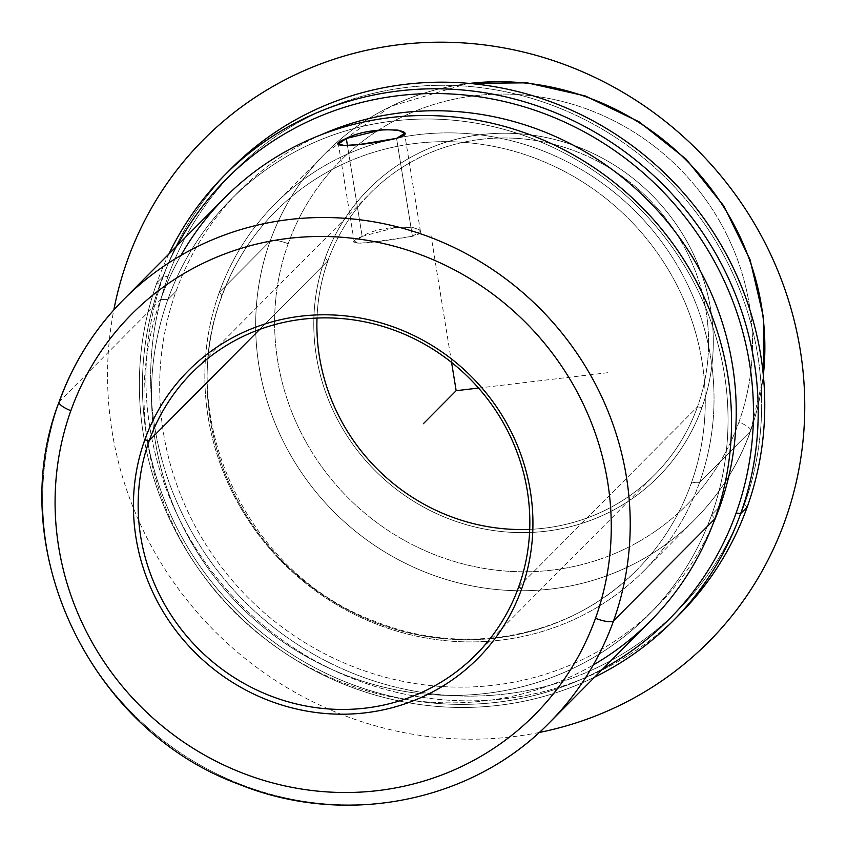 <?xml version="1.0" encoding="UTF-8"?>
<svg xmlns="http://www.w3.org/2000/svg" width="847" height="847" viewBox="0 0 847 847"><rect width="100%" height="100%" fill="white"/><g stroke="black" fill="none" stroke-linecap="round" stroke-linejoin="round"><path stroke-width="0.64" stroke-dasharray="4.24 3.18" d="M362.167 236.387L347.439 145.451L362.167 236.387L354.279 242.178L360.388 243.153L375.909 241.628L412.415 236.281L420.461 231.453L413.908 227.737L398.016 226.911L362.167 236.387C387.471 220.686 442.166 228.362 412.415 236.281L396.555 138.347L412.415 236.281C385.321 240.94 333.167 248.912 362.167 236.387M328.001 260.654L259.68 329.419L328.001 260.654A200.093 191.443 44.8 0 1 577.76 152.121A200.093 191.443 44.8 0 1 697.462 406.846A200.093 191.443 -135.2 0 0 614.964 171.433A200.093 191.443 -135.2 0 0 370.774 192.735A200.093 191.443 -135.2 0 0 328.001 260.654L325.121 258.367L328.001 260.654A200.093 191.443 -135.2 0 0 317.011 318.059A200.093 191.443 44.8 0 1 328.001 260.654M518.724 586.77L697.462 406.846L701.972 407.481A204.095 195.276 -135.2 0 0 579.877 147.664A204.095 195.276 -135.2 0 0 325.121 258.367A204.095 195.276 -135.2 0 0 447.216 518.184A204.095 195.276 -135.2 0 0 701.972 407.481L697.462 406.846A200.093 191.443 44.8 0 1 529.714 529.364A200.093 191.443 -135.2 0 0 654.678 474.765A200.093 191.443 -135.2 0 0 697.462 406.846L518.724 586.77M288.171 243.745A244.105 233.571 -135.2 0 0 434.204 554.51A244.105 233.571 -135.2 0 0 738.923 422.102A244.105 233.571 -135.2 0 0 592.889 111.338A244.105 233.571 -135.2 0 0 288.171 243.745A16.008 4.246 19.7 0 0 270.119 241.194A260.114 248.88 -135.2 0 0 377.349 547.236A260.114 248.88 -135.2 0 0 694.805 519.55A260.114 248.88 -135.2 0 0 750.421 431.25A16.008 4.246 19.7 0 0 750.707 430.805A16.008 4.246 19.7 0 0 738.923 422.102A244.105 233.571 44.8 0 1 434.204 554.51A244.105 233.571 44.8 0 1 288.171 243.745A244.105 233.571 44.8 0 1 592.889 111.338A244.105 233.571 44.8 0 1 738.923 422.102A16.008 4.246 -160.3 0 1 750.707 430.805A16.008 4.246 -160.3 0 1 750.421 431.25A260.114 248.88 -135.2 0 0 763.327 375.295A260.114 248.88 44.8 0 1 750.421 431.25A260.114 248.88 44.8 0 1 694.805 519.55A260.114 248.88 44.8 0 1 377.349 547.236A260.114 248.88 44.8 0 1 270.119 241.194A16.008 4.246 -160.3 0 1 288.171 243.745M701.972 407.481A204.095 195.276 44.8 0 1 447.216 518.184A204.095 195.276 44.8 0 1 325.121 258.367A204.095 195.276 44.8 0 1 579.877 147.664A204.095 195.276 44.8 0 1 701.972 407.481M469.524 83.43A260.114 248.88 -135.2 0 0 325.735 152.905A260.114 248.88 -135.2 0 0 270.119 241.194L219.288 292.363A260.114 248.88 -135.2 0 0 326.519 598.406A260.114 248.88 -135.2 0 0 643.974 570.719A260.114 248.88 -135.2 0 0 699.59 482.419L750.421 431.25L699.59 482.419A260.114 248.88 -135.2 0 0 592.349 176.388A260.114 248.88 -135.2 0 0 274.904 204.074A260.114 248.88 -135.2 0 0 219.288 292.363L270.119 241.194A260.114 248.88 44.8 0 1 325.735 152.905A260.114 248.88 44.8 0 1 469.524 83.43M699.59 482.419A260.114 248.88 44.8 0 1 374.893 623.508A260.114 248.88 44.8 0 1 219.288 292.363A25.664 6.808 -160.3 0 1 221.649 296.99A25.664 6.808 -160.3 0 1 221.183 297.721A254.513 243.523 -135.2 0 0 326.106 597.167A254.513 243.523 -135.2 0 0 636.722 570.073A254.513 243.523 -135.2 0 0 691.131 483.679A25.664 6.808 -160.3 0 1 699.59 482.419A25.664 6.808 19.7 0 0 691.131 483.679A254.513 243.523 -135.2 0 0 586.209 184.233A254.513 243.523 -135.2 0 0 275.593 211.327A254.513 243.523 -135.2 0 0 221.183 297.721A25.664 6.808 19.7 0 0 221.649 296.99A25.664 6.808 19.7 0 0 219.288 292.363A260.114 248.88 44.8 0 1 543.975 151.274A260.114 248.88 44.8 0 1 699.59 482.419M744.333 504.727A312.141 298.663 -135.2 0 0 557.612 107.357A312.141 298.663 -135.2 0 0 167.981 276.662A312.141 298.663 -135.2 0 0 354.702 674.043A312.141 298.663 -135.2 0 0 744.333 504.727L747.213 507.014L744.333 504.727A312.141 298.663 44.8 0 1 354.702 674.043A312.141 298.663 44.8 0 1 167.981 276.662A312.141 298.663 44.8 0 1 557.612 107.357A312.141 298.663 44.8 0 1 744.333 504.727M221.183 297.721A254.513 243.523 44.8 0 1 538.883 159.67A254.513 243.523 44.8 0 1 691.131 483.679A254.513 243.523 44.8 0 1 373.432 621.73A254.513 243.523 44.8 0 1 221.183 297.721M227.801 172.047A316.143 302.485 -135.2 0 0 163.46 276.027L167.981 276.662L163.46 276.027A316.143 302.485 -135.2 0 0 293.793 647.976A316.143 302.485 -135.2 0 0 679.612 614.329A316.143 302.485 44.8 0 1 293.793 647.987A316.143 302.485 44.8 0 1 163.46 276.027A316.143 302.485 44.8 0 1 231.051 168.722M168.881 254.026A316.143 302.485 -135.2 0 0 156.907 282.633L163.46 276.027L156.907 282.633A316.143 302.485 -135.2 0 0 247.303 623.794A316.143 302.485 -135.2 0 0 594.732 677.071A316.143 302.485 44.8 0 1 247.303 623.794A316.143 302.485 44.8 0 1 156.907 282.633A316.143 302.485 44.8 0 1 168.881 254.026M177.214 245.619A312.141 298.663 -135.2 0 0 159.776 284.92L156.907 282.633L159.776 284.92A312.141 298.663 -135.2 0 0 253.867 626.039A312.141 298.663 -135.2 0 0 603.075 668.675A312.141 298.663 44.8 0 1 253.867 626.039A312.141 298.663 44.8 0 1 159.776 284.92A312.141 298.663 44.8 0 1 177.214 245.619M321.394 134.684A294.534 281.807 -135.2 0 0 176.038 291.347A294.534 281.807 -135.2 0 0 343.406 662.65A294.534 281.807 -135.2 0 0 713.058 523.764A294.534 281.807 44.8 0 1 656.912 606.526A294.534 281.807 44.8 0 1 297.456 637.876A294.534 281.807 44.8 0 1 176.038 291.347A294.534 281.807 44.8 0 1 239.002 191.38A294.534 281.807 44.8 0 1 321.394 134.684M718.531 507.904L711.681 514.807A294.534 281.807 -135.2 0 0 590.264 168.278A294.534 281.807 -135.2 0 0 230.808 199.627A294.534 281.807 -135.2 0 0 167.833 299.605L176.038 291.347L167.833 299.605A294.534 281.807 -135.2 0 0 289.261 646.134A294.534 281.807 -135.2 0 0 648.707 614.774A294.534 281.807 -135.2 0 0 711.681 514.807L718.531 507.904M711.681 514.807L714.868 518.851L711.681 514.807A294.534 281.807 44.8 0 1 344.03 674.561A294.534 281.807 44.8 0 1 167.833 299.605A294.534 281.807 44.8 0 1 535.484 139.85A294.534 281.807 44.8 0 1 711.681 514.807M180.962 255.413A300.134 287.175 -135.2 0 0 160.676 299.552L167.833 299.605L160.676 299.552A300.134 287.175 -135.2 0 0 254.026 630.02A300.134 287.175 -135.2 0 0 593.26 664.99M650.697 620.724A300.134 287.175 44.8 0 1 284.412 652.677A300.134 287.175 44.8 0 1 160.676 299.552L59.364 401.542A300.134 287.175 -135.2 0 0 183.09 754.666A300.134 287.175 -135.2 0 0 549.385 722.713A300.134 287.175 44.8 0 1 183.09 754.666A300.134 287.175 44.8 0 1 59.364 401.542A300.134 287.175 44.8 0 1 123.524 299.669M59.068 401.997A16.008 4.246 -160.3 0 1 59.364 401.542L160.676 299.552A300.134 287.175 44.8 0 1 224.847 197.679M478.523 388.042L610.793 372.352M451.578 362.431L430.964 235.148M539.137 732.507A356.153 340.78 44.8 0 1 112.09 431.504A356.153 340.78 44.8 0 1 113.805 309.981M420.461 231.453L404.57 133.371M354.279 242.178L338.398 144.085M192.047 372.648L370.774 192.735M643.974 570.719L694.805 519.55C719.886 494.172 738.52 464.59 750.707 430.805L763.443 376.555M468.275 83.324L390.891 106.288L325.735 152.905L274.904 204.074M636.722 570.073C572.149 636.669 465.511 657.928 375.39 621.497C247.832 575.282 174.133 418.799 221.649 296.99C233.433 264.338 251.411 235.784 275.593 211.327M230.808 199.627L239.002 191.38M648.707 614.774L656.912 606.526M475.95 654.689L654.678 474.765"/><path stroke-width="1.27" d="M347.439 145.451L346.307 138.463L382.262 129.676L398.09 130.11L404.57 133.371L396.555 138.347L360.155 144.392L344.581 145.525L338.398 144.085L346.307 138.463L347.439 145.451M149.263 440.567A200.093 191.443 44.8 0 1 192.047 372.648A200.093 191.443 44.8 0 1 436.237 351.346A200.093 191.443 44.8 0 1 518.724 586.77L521.604 589.057A204.095 195.276 -135.2 0 0 399.509 329.229A204.095 195.276 -135.2 0 0 144.752 439.932A204.095 195.276 -135.2 0 0 266.837 699.76A204.095 195.276 -135.2 0 0 521.604 589.057A204.095 195.276 44.8 0 1 266.837 699.76A204.095 195.276 44.8 0 1 144.752 439.932L149.263 440.567A200.093 191.443 -135.2 0 0 268.965 695.302A200.093 191.443 -135.2 0 0 518.724 586.77A200.093 191.443 -135.2 0 0 399.032 332.035A200.093 191.443 -135.2 0 0 149.263 440.567L144.752 439.932A204.095 195.276 44.8 0 1 399.509 329.229A204.095 195.276 44.8 0 1 521.604 589.057L518.724 586.77A200.093 191.443 44.8 0 1 475.95 654.689A200.093 191.443 44.8 0 1 231.75 675.98A200.093 191.443 44.8 0 1 149.263 440.567L259.68 329.419L149.263 440.567M529.714 529.364A200.093 191.443 44.8 0 1 317.011 318.059A200.093 191.443 -135.2 0 0 529.714 529.364M763.327 375.295A260.114 248.88 -135.2 0 0 469.524 83.43A260.114 248.88 44.8 0 1 763.327 375.295M224.497 175.318A316.143 302.485 -135.2 0 0 168.881 254.026A316.143 302.485 44.8 0 1 566.272 117.405A316.143 302.485 44.8 0 1 740.649 513.621A316.143 302.485 44.8 0 1 594.732 677.071A316.143 302.485 -135.2 0 0 673.058 620.925A316.143 302.485 -135.2 0 0 740.649 513.621L747.213 507.014L740.649 513.621A316.143 302.485 -135.2 0 0 610.316 141.661A316.143 302.485 -135.2 0 0 224.497 175.318L231.051 168.722A316.143 302.485 44.8 0 1 616.881 135.065A316.143 302.485 44.8 0 1 747.213 507.014A316.143 302.485 44.8 0 1 679.622 614.329A316.143 302.485 -135.2 0 0 747.213 507.014A316.143 302.485 -135.2 0 0 614.848 133.741A316.143 302.485 -135.2 0 0 227.801 172.047M740.649 513.621L736.138 512.986A312.141 298.663 -135.2 0 0 569.777 124.498A312.141 298.663 -135.2 0 0 177.214 245.619A312.141 298.663 44.8 0 1 569.777 124.498A312.141 298.663 44.8 0 1 736.138 512.986L740.649 513.621M603.075 668.675A312.141 298.663 -135.2 0 0 736.138 512.986A312.141 298.663 44.8 0 1 603.075 668.675M719.886 506.548A294.534 281.807 -135.2 0 0 639.644 192.354A294.534 281.807 -135.2 0 0 321.394 134.684A294.534 281.807 44.8 0 1 639.644 192.354A294.534 281.807 44.8 0 1 719.886 506.548L718.531 507.904L719.886 506.548A294.534 281.807 44.8 0 1 713.058 523.764A294.534 281.807 -135.2 0 0 719.886 506.548M593.26 664.99A300.134 287.175 -135.2 0 0 714.868 518.851A300.134 287.175 -135.2 0 0 558.3 146.955A300.134 287.175 -135.2 0 0 180.962 255.413M549.385 722.713A300.134 287.175 -135.2 0 0 613.556 620.84L714.868 518.851A300.134 287.175 44.8 0 1 650.697 620.724L549.385 722.713C472.139 802.374 345.068 827.413 238.854 784.237C89.316 729.712 2.986 546.654 59.068 401.997A16.008 4.246 19.7 0 0 70.862 410.689A284.126 271.855 -135.2 0 0 240.823 772.411A284.126 271.855 -135.2 0 0 595.494 618.289A16.008 4.246 19.7 0 0 613.556 620.84A300.134 287.175 44.8 0 1 549.385 722.713M59.364 401.542A16.008 4.246 19.7 0 0 59.068 401.997A16.008 4.246 -160.3 0 0 70.862 410.689A284.126 271.855 44.8 0 1 425.522 256.577A284.126 271.855 44.8 0 1 595.494 618.289A284.126 271.855 -135.2 0 0 425.522 256.577A284.126 271.855 -135.2 0 0 70.862 410.689A284.126 271.855 44.8 0 0 240.823 772.411A284.126 271.855 44.8 0 0 595.494 618.289A16.008 4.246 -160.3 0 0 613.556 620.84A300.134 287.175 -135.2 0 0 489.82 267.716A300.134 287.175 -135.2 0 0 123.524 299.669A300.134 287.175 44.8 0 1 489.82 267.716A300.134 287.175 44.8 0 1 613.556 620.84L714.868 518.851A300.134 287.175 44.8 0 0 591.132 165.726A300.134 287.175 44.8 0 0 224.847 197.679L123.524 299.669A300.134 287.175 -135.2 0 0 59.364 401.542M346.307 138.463C317.191 150.205 369.737 144.869 396.555 138.347C426.168 129.665 371.939 124.604 346.307 138.463M451.578 362.431L456.152 390.7L478.523 388.042M456.152 390.7L423.362 423.712M113.805 309.981A356.153 340.78 44.8 0 1 461.054 42.784A356.153 340.78 44.8 0 1 800.224 349.885A356.153 340.78 44.8 0 1 539.137 732.507M763.443 376.555L763.539 317.636L750.082 259.754L723.825 205.98L686.155 159.172L639.104 121.82L585.161 95.912L527.183 82.837L468.275 83.324M679.622 614.329L673.058 620.925M123.524 299.669C94.61 328.932 73.128 363.035 59.068 401.997"/></g></svg>
